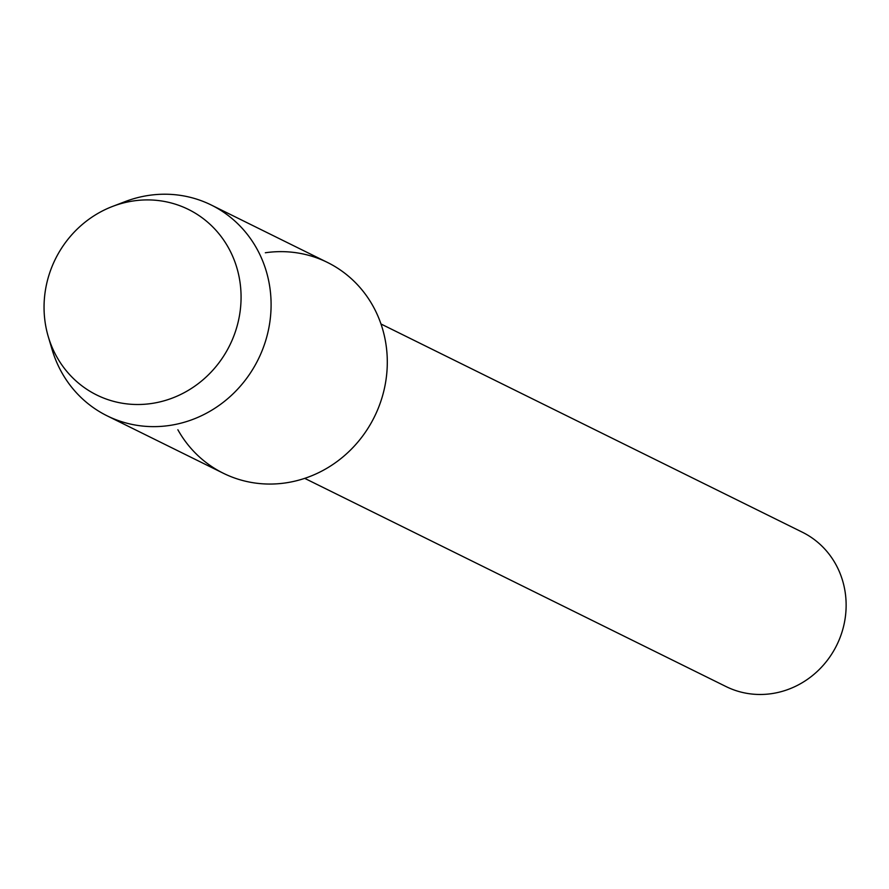 <?xml version="1.0" encoding="UTF-8"?>
<svg xmlns="http://www.w3.org/2000/svg" width="889" height="889" viewBox="0 0 889 889"><rect width="100%" height="100%" fill="white"/><g stroke="black" fill="none" stroke-linecap="round" stroke-linejoin="round"><path stroke-width="1.33" d="M133.694 200.903A103.491 97.257 -63.7 0 0 44.45 316.428A103.491 97.257 -63.7 0 0 151.419 403.517A103.491 97.257 -63.7 0 0 240.675 287.98A103.491 97.257 -63.7 0 0 133.694 200.903A103.491 97.257 -63.7 0 0 112.592 206.415A103.491 97.257 -63.7 0 0 48.262 336.598A103.491 97.257 -63.7 0 0 151.419 403.517A103.491 97.257 -63.7 0 0 240.675 287.98A103.491 97.257 -63.7 0 0 133.694 200.903M177.878 429.765A117.57 110.48 -63.7 0 0 285.469 482.927A117.57 110.48 -63.7 0 0 386.848 351.688A117.57 110.48 -63.7 0 0 265.333 252.765M304.716 478.36L726.046 686.564A86.089 80.899 -63.7 0 0 771.563 693.653A86.089 80.899 -63.7 0 0 844.55 621.9A86.089 80.899 -63.7 0 0 802.334 532.2L380.992 323.996M48.262 336.598L52.073 349.488A117.57 110.48 -63.7 0 0 107.113 415.83A117.57 110.48 -63.7 0 0 169.266 425.509A117.57 110.48 -63.7 0 0 268.934 327.519A117.57 110.48 -63.7 0 0 211.282 205.026A117.57 110.48 -63.7 0 0 149.13 195.347A117.57 110.48 -63.7 0 0 125.149 201.603L112.592 206.415M107.113 415.83L223.317 473.248A117.57 110.48 -63.7 0 0 285.469 482.927A117.57 110.48 -63.7 0 0 385.137 384.937A117.57 110.48 -63.7 0 0 327.485 262.455L211.282 205.026"/></g></svg>
